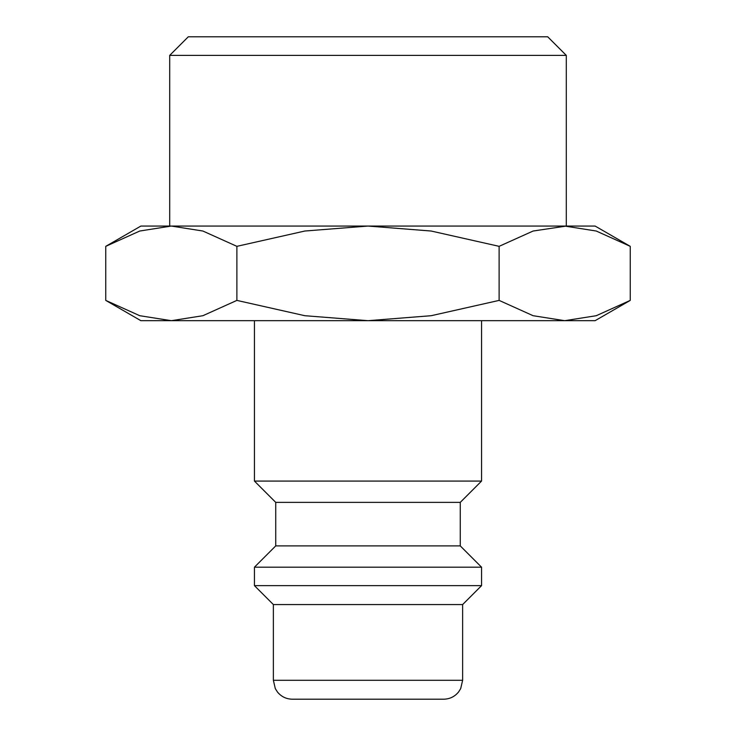 <?xml version="1.0" encoding="UTF-8"?>
<svg xmlns="http://www.w3.org/2000/svg" width="736" height="736" viewBox="0 0 736 736"><rect width="100%" height="100%" fill="white"/><g stroke="black" fill="none" stroke-linecap="round" stroke-linejoin="round"><path stroke-width="1.1" d="M254.444 320.684L254.444 481.077L275.733 502.375L275.733 545.9L254.444 567.189L254.444 585.644L273.369 604.569L273.369 680.276L462.631 680.276L462.631 604.569L481.556 585.644L481.556 567.189L460.267 545.9L460.267 502.375L481.556 481.077L481.556 320.684M273.369 680.276L275.301 688.602L277.435 691.987C281.29 696.661 286.24 699.071 292.293 699.2L443.707 699.2C449.76 699.071 454.71 696.661 458.565 691.987L460.699 688.602L462.631 680.276M630.246 246.339L595.111 226.053L564.678 226.053L596.261 231.03L630.246 246.339L630.246 300.398L596.261 315.707L564.678 320.684L595.111 320.684L630.246 300.398M171.322 226.053L202.897 231.03L236.882 246.339L304.833 231.03L368 226.053L140.889 226.053L105.754 246.339L139.739 231.03L171.322 226.053L169.703 226.053L169.703 55.384L188.287 36.8L547.713 36.8L566.297 55.384L566.297 226.053L533.103 231.03L499.118 246.339L431.167 231.03L368 226.053L564.678 226.053M105.754 300.398L140.889 320.684L564.678 320.684L533.103 315.707L499.118 300.398L431.167 315.707L368 320.684L304.833 315.707L236.882 300.398L202.897 315.707L171.322 320.684L139.739 315.707L105.754 300.398L105.754 246.339M169.703 55.384L566.297 55.384M236.882 300.398L236.882 246.339M499.118 300.398L499.118 246.339M273.369 604.569L462.631 604.569M254.444 585.644L481.556 585.644M254.444 567.189L481.556 567.189M275.733 545.9L460.267 545.9M275.733 502.375L460.267 502.375M254.444 481.077L481.556 481.077"/></g></svg>
